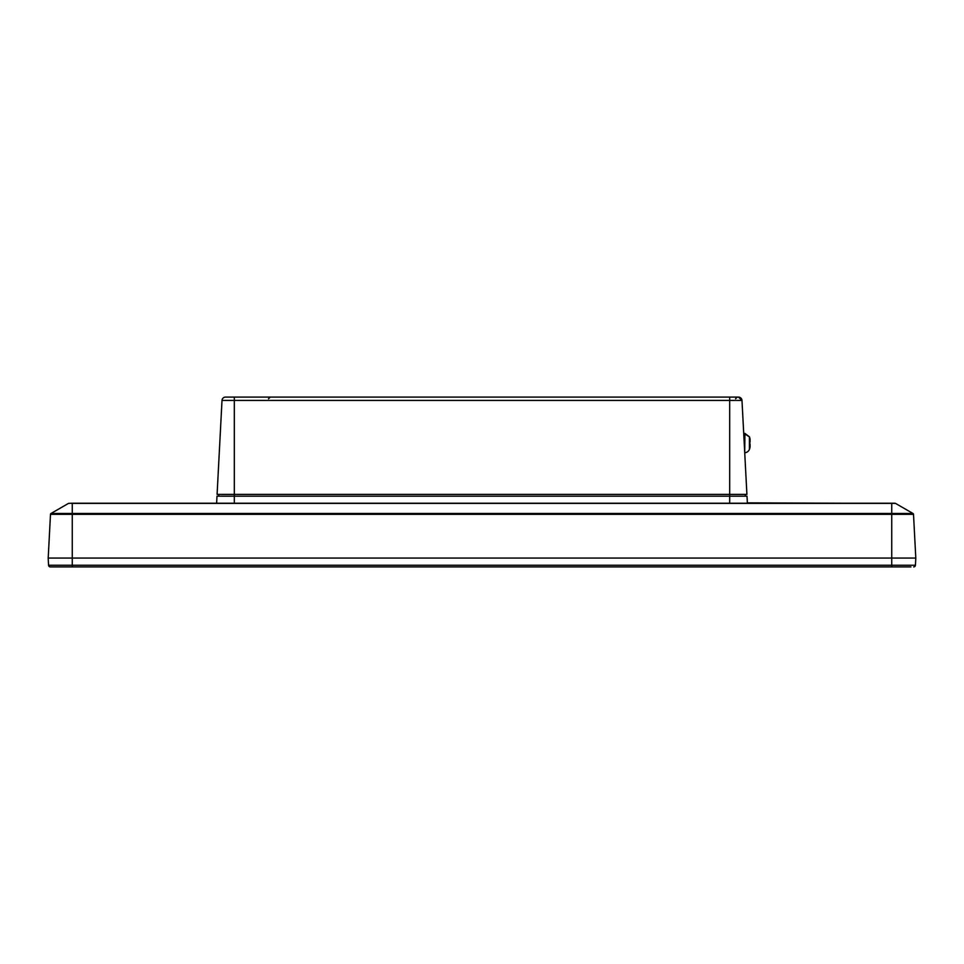 <?xml version="1.0" encoding="UTF-8"?>
<svg xmlns="http://www.w3.org/2000/svg" width="964" height="964" viewBox="0 0 964 964"><rect width="100%" height="100%" fill="white"/><g stroke="black" fill="none" stroke-linecap="round" stroke-linejoin="round"><path stroke-width="1.45" d="M843.259 503.232L747.353 502.871M744.919 452.731A5.302 5.302 0 0 0 749.426 449.32L749.426 436.837L744.919 433.414L744.726 452.755M750.088 446.886L750.088 446.886A17.641 17.641 0 0 1 749.835 447.923L749.835 447.923A17.641 17.641 0 0 0 750.088 446.886A16.918 2.277 -150.8 0 1 750.076 446.898L750.076 444.512A16.918 14.641 -74.4 0 0 750.088 444.392L749.835 444.392A16.412 12.93 -90 0 0 749.835 441.765L750.088 441.765A16.918 14.641 -105.6 0 0 750.076 441.645L750.076 439.259A16.918 2.277 -29.2 0 1 750.088 439.271A17.641 17.641 0 0 0 749.835 438.234L749.835 438.234A17.641 17.641 0 0 1 750.088 439.271L750.088 439.271M913.655 566.916A1.771 1.771 0 0 0 915.426 565.241A1.771 1.771 0 0 1 913.655 566.916A1.771 1.771 0 0 0 915.426 565.241L915.8 558.072L48.2 558.072L48.574 565.241A1.771 1.771 0 0 0 50.345 566.916L910.956 566.916M216.623 503.232L216.996 496.159L747.004 496.159L747.377 503.232M53.044 566.916L72.264 566.916L72.264 565.241L48.574 565.241A1.771 1.771 0 0 0 50.345 566.916M48.2 558.072L50.489 514.342A1.06 1.06 0 0 1 51.02 513.475L68.516 503.377L72.264 503.232L894.954 503.232L891.736 503.377L895.484 503.377L912.98 513.475L891.736 513.475L891.736 503.377L72.264 503.377L72.264 513.475L51.02 513.475A1.06 1.06 0 0 0 50.489 514.342L913.511 514.342A1.06 1.06 0 0 0 912.98 513.475A1.06 1.06 0 0 1 913.511 514.342A1.06 1.06 0 0 0 912.98 513.475M915.8 558.072L913.511 514.342M218.768 496.159L218.732 494.387M745.232 496.159L745.268 494.387M222.009 400.434L217.093 494.387L746.907 494.387L741.991 400.434A3.543 3.543 0 0 0 738.46 397.084L741.991 400.434A3.543 3.543 0 0 0 738.46 397.084L225.54 397.084A3.543 3.543 0 0 0 222.009 400.434L741.991 400.434M72.264 558.072L72.264 513.475L891.736 513.475L891.736 565.241L72.264 565.241L72.264 558.072M234.312 503.232L234.312 397.084M729.688 503.232L729.688 397.084M915.426 565.241L891.736 565.241L891.736 566.916M50.489 514.342A1.06 1.06 0 0 1 51.02 513.475M749.871 438.198A17.689 17.689 0 0 0 749.426 436.837L743.714 433.318M749.426 449.32A17.689 17.689 0 0 0 749.871 447.959M735.544 398.807L737.303 397.084M269.233 397.409L270.245 397.084L268.474 398.807"/></g></svg>
